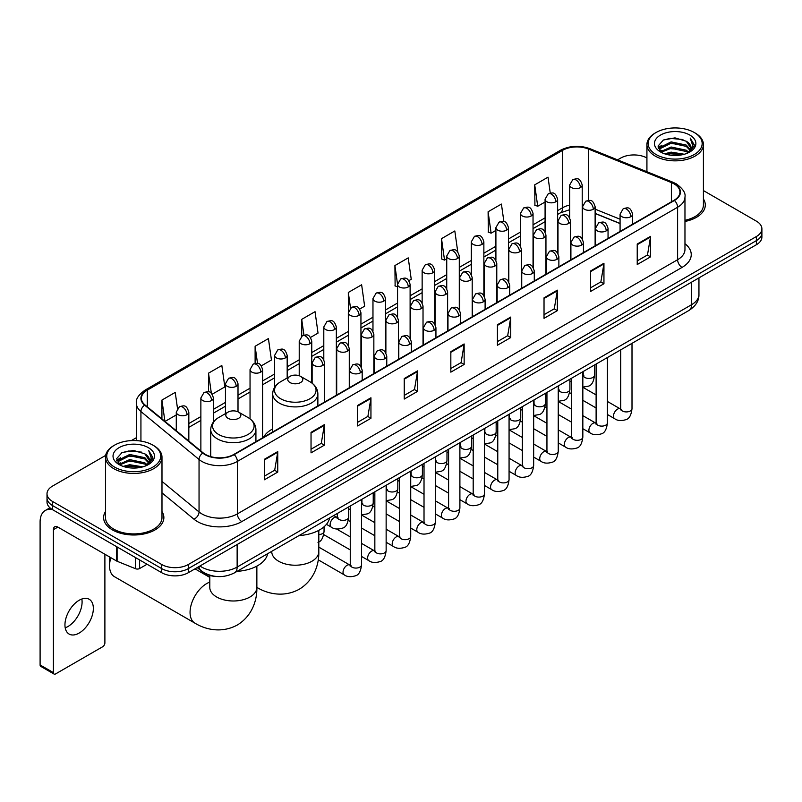 <?xml version="1.0" encoding="UTF-8"?>
<svg xmlns="http://www.w3.org/2000/svg" width="802" height="802" viewBox="0 0 802 802"><rect width="100%" height="100%" fill="white"/><g stroke="black" fill="none" stroke-linecap="round" stroke-linejoin="round"><path stroke-width="1.2" d="M272.69 428.9A33.263 19.208 0 0 0 263.517 437.301M620.076 223.588L595.124 213.502M216.53 576.488A18.827 10.867 180 0 1 202.425 571.876L197.202 567.575M105.653 455.416L52.531 486.092A18.827 10.867 0 0 0 47.007 493.781L47.007 501.982A18.827 10.867 0 0 0 52.531 509.661L161.703 572.698A18.827 10.867 0 0 0 188.33 572.698L756.386 244.73A18.827 10.867 0 0 0 761.9 237.041L761.9 232.941A18.827 10.867 0 0 1 756.386 240.63A18.827 10.867 0 0 0 761.9 232.941L761.9 228.841A18.827 10.867 0 0 0 756.386 221.162L703.414 190.575M47.007 493.781A18.827 10.867 0 0 0 52.531 501.461L161.703 564.498A18.827 10.867 0 0 0 188.33 564.498L188.33 568.598L756.386 240.63L188.33 568.598A18.827 10.867 0 0 1 161.703 568.598A18.827 10.867 0 0 0 188.33 568.598L188.33 572.698M52.531 501.461L52.531 505.561L161.703 568.598L52.531 505.561A18.827 10.867 0 0 1 47.007 497.882A18.827 10.867 0 0 0 52.531 505.561L52.531 509.661M105.493 511.556A30.125 17.393 0 0 0 103.618 517.611A30.125 17.393 0 0 0 112.44 529.901A30.125 17.393 0 0 0 145.272 533.671A30.125 17.393 0 0 0 163.869 517.611A30.125 17.393 0 0 0 161.984 511.556A30.125 17.393 0 0 1 163.869 517.611A30.125 17.393 0 0 1 145.272 533.671A30.125 17.393 0 0 1 112.44 529.901A30.125 17.393 0 0 1 103.618 517.611A30.125 17.393 0 0 1 105.493 511.556M674.061 183.879A20.08 11.599 180 0 1 679.946 192.079A20.08 11.599 180 0 1 674.061 200.269L233.813 454.443A20.08 11.599 180 0 1 203.167 452.899L145.042 404.98A20.08 11.599 180 0 1 141.413 398.323A20.08 11.599 180 0 1 147.297 390.123L562.653 150.315A20.08 11.599 180 0 1 588.377 149.022L671.384 182.575A20.08 11.599 180 0 1 674.061 183.879M674.412 183.668A20.581 11.89 0 0 0 671.665 182.335L588.658 148.781A20.581 11.89 0 0 0 562.302 150.114L146.936 389.922A20.581 11.89 0 0 0 144.631 405.14L202.756 453.07A20.581 11.89 0 0 0 234.174 454.654L674.412 200.48A20.581 11.89 0 0 0 674.412 183.668M264.439 459.265L264.439 479.766L277.753 472.077L277.753 451.576L264.439 459.265M264.439 476.127L274.695 470.203L277.703 452.258A5.023 2.897 -120 0 0 277.753 451.576M274.605 470.253L277.753 472.077M311.036 432.358L311.036 452.859L324.349 445.17L324.349 424.679L311.036 432.358M311.036 449.22L321.291 443.305L324.299 425.351A5.023 2.897 -120 0 0 324.349 424.679M321.201 443.356L324.349 445.17M357.632 405.461L357.632 425.952L370.945 418.273L370.945 397.772L357.632 405.461M357.632 422.323L367.887 416.398L370.895 398.454A5.023 2.897 -120 0 0 370.945 397.772M367.797 416.449L370.945 418.273M404.238 378.554L404.238 399.055L417.551 391.366L417.551 370.865L404.238 378.554M404.238 395.416L414.484 389.491L417.491 371.547A5.023 2.897 -120 0 0 417.551 370.865M414.393 389.551L417.551 391.366M637.229 244.039L637.229 264.54L650.542 256.851L650.542 236.349L637.229 244.039M637.229 260.901L647.485 254.976L650.482 237.031A5.023 2.897 -120 0 0 650.542 236.349M647.394 255.026L650.542 256.851M590.623 270.946L590.623 291.437L603.946 283.748L603.946 263.257L590.623 270.946M590.623 287.798L600.878 281.883L603.886 263.938A5.023 2.897 -120 0 0 603.946 263.257M600.788 281.933L603.946 283.748M544.027 297.843L544.027 318.344L557.34 310.655L557.34 290.154L544.027 297.843M544.027 314.705L554.282 308.79L557.29 290.835A5.023 2.897 -120 0 0 557.34 290.154M554.192 308.84L557.34 310.655M497.43 324.75L497.43 345.241L510.744 337.562L510.744 317.061L497.43 324.75M497.43 341.612L507.686 335.687L510.694 317.742A5.023 2.897 -120 0 0 510.744 317.061M507.596 335.737L510.744 337.562M450.834 351.647L450.834 372.148L464.147 364.459L464.147 343.968L450.834 351.647M450.834 368.509L461.09 362.594L464.087 344.649A5.023 2.897 -120 0 0 464.147 343.968M461 362.644L464.147 364.459M684.968 221.462A30.125 17.393 0 0 0 705.299 205.011A30.125 17.393 0 0 0 703.414 198.966A30.125 17.393 0 0 1 705.299 205.011A30.125 17.393 0 0 1 684.968 221.462M188.33 564.498L756.386 236.53A18.827 10.867 0 0 0 761.9 228.841M646.923 157.964A18.827 10.867 0 0 0 620.588 158.124L617.58 159.859M136.39 437.671L131.327 440.589M261.362 365.822L271.437 359.998L268.429 338.584L255.116 346.274L255.116 363.396M212.189 394.213L224.841 386.905L221.833 365.491L208.52 373.171L208.52 391.827M177.493 408.449L175.237 392.389L161.924 400.078L161.924 418.895M408.88 280.65L411.236 279.286L408.228 257.873L394.915 265.562L395.125 285.933M457.762 251.908L454.824 230.966L441.511 238.655L441.732 259.036M503.877 221.573L501.42 204.069L488.107 211.758L488.328 232.129M550.252 193.041L548.027 177.162L534.713 184.851L534.924 205.222M310.534 337.431L318.033 333.101L315.036 311.677L301.712 319.366L301.712 336.158M359.707 309.041L364.639 306.194L361.632 284.78L348.319 292.459L348.389 312.92M348.389 345.421L348.319 312.76M348.319 292.459L350.504 308.078M397.561 286.845L394.915 285.853M394.915 265.562L397.561 284.399A6.276 3.619 0 0 0 399.396 286.956A6.276 3.619 0 0 0 408.268 286.956A6.276 3.619 0 0 0 410.113 284.389C407.566 276.339 405.09 277.943 400.699 278.956A6.276 3.619 60 0 1 403.837 279.266A6.276 3.619 -120 0 1 408.268 286.956M441.511 238.655L444.519 260.079L446.734 258.795M444.519 260.079L441.511 258.956M488.107 211.758L491.115 233.171L495.907 230.405M491.115 233.171L488.107 232.049M534.713 184.851L537.711 206.264L545.079 202.014M537.711 206.264L534.713 205.142M301.712 319.366L303.928 335.096M255.116 346.274L257.522 363.396M208.52 373.171L211.347 393.281M165.011 421.441L176.28 414.935M161.924 400.078L164.911 421.351M656.086 154.535A26.987 15.579 0 0 0 694.251 154.535A26.987 15.579 0 0 0 694.251 132.5L695.144 133.012A28.24 16.311 0 0 1 703.414 144.55A28.24 16.311 0 0 1 685.981 159.608A28.24 16.311 0 0 1 655.204 156.079A28.24 16.311 0 0 1 646.923 144.55A28.24 16.311 0 0 1 655.204 133.012L656.086 132.5A26.987 15.579 0 0 0 656.086 154.535M684.968 220.309A28.24 16.311 0 0 0 703.414 205.011L703.414 144.55M664.597 153.804L671.114 152.129L684.317 154.255M666.462 154.365L671.114 153.413L682.382 154.726M660.557 151.688L671.114 147.007L686.261 150.205L688.707 152.23M661.189 152.24L671.114 148.29L686.261 151.488L688.026 152.841M659.665 150.836L660.016 147.438L671.114 141.884L686.261 145.082L690.412 149.794M659.525 150.215L660.016 148.721L671.114 143.167L686.261 146.365L690.121 150.405M687.865 152.971A15.689 9.063 0 0 0 690.863 147.648A15.689 9.063 0 0 0 686.261 141.242L690.853 147.959M689.82 135.067A20.712 11.96 0 0 0 660.567 135.037A20.712 11.96 0 0 0 660.437 151.919A20.712 11.96 0 0 0 660.527 151.979A20.712 11.96 0 0 0 689.91 151.919A20.712 11.96 0 0 0 689.82 135.067M686.261 141.242L674.993 137.874L663.404 140.009L658.031 146.074L661.6 152.55M689.149 152.34L694.161 145.994L694.261 144.851L690.181 138.054L692.748 145.673L688.036 152.891M695.144 133.012L694.251 132.5A26.987 15.579 0 0 0 656.086 132.5M690.181 138.054L694.251 145.112M663.134 140.139L670.231 138.385L682.943 139.528M658.241 148.39L660.557 146.565M665.65 144.4L670.231 143.518L682.492 144.52M665.65 149.523L670.231 148.641L682.492 149.643M666.592 154.405L670.231 153.763L682.362 154.736M658.111 147.879L661.911 145.182M660.126 151.327L661.911 150.305M289.953 382.524A7.529 4.351 0 0 0 300.61 382.524A7.529 4.351 0 0 0 300.61 376.379L309.963 381.772A20.752 11.98 0 0 1 309.963 398.724A20.752 11.98 0 0 1 280.61 398.724A20.752 11.98 0 0 1 280.61 381.772C275.497 384.81 272.85 388.84 272.69 393.872A22.596 13.043 0 0 0 279.307 403.095A22.596 13.043 0 0 0 303.928 405.922A22.596 13.043 0 0 0 317.873 393.872C317.712 388.84 315.066 384.81 309.963 381.772L300.61 376.379A7.529 4.351 0 0 0 289.953 376.379A7.529 4.351 0 0 0 289.953 382.524M299.026 535.576A34.516 19.93 0 0 0 329.602 517.932M110.856 557.691A23.539 13.584 120 0 0 109.553 565.911L109.553 560.778A17.263 9.965 -60 0 1 109.924 557.149M109.553 565.911A23.539 13.584 120 0 0 114.425 576.678L194.936 623.164A23.539 13.584 -60 0 1 191.327 604.297A23.539 13.584 -60 0 1 206.705 583.565A23.539 13.584 -60 0 1 209.793 582.112M227.999 418.293A7.529 4.351 0 0 0 238.655 418.293A7.529 4.351 0 0 0 238.655 412.148L248.008 417.541A20.752 11.98 0 0 1 248.008 434.494A20.752 11.98 0 0 1 218.655 434.494A20.752 11.98 0 0 1 218.655 417.541C213.543 420.579 210.896 424.609 210.736 429.641A22.596 13.043 0 0 0 217.352 438.864A22.596 13.043 0 0 0 241.973 441.691A22.596 13.043 0 0 0 255.918 429.641C255.758 424.609 253.121 420.579 248.008 417.541L238.655 412.148A7.529 4.351 0 0 0 227.999 412.148A7.529 4.351 0 0 0 227.999 418.293M237.071 571.345A34.516 19.93 0 0 0 267.647 553.691M81.834 599.014A20.08 11.599 -60 0 1 67.889 626.562A20.08 11.599 -60 0 1 65.213 627.816M79.157 633.059A20.08 11.599 120 0 0 92.27 615.365A20.08 11.599 120 0 0 89.192 599.274A20.08 11.599 120 0 0 79.157 600.267A20.08 11.599 120 0 0 66.035 617.961A20.08 11.599 120 0 0 69.112 634.061A20.08 11.599 120 0 0 79.157 633.059M139.618 559.946L139.618 568.528L147.057 564.237M52.31 509.541A25.103 14.496 -120 0 0 45.303 510.473A25.103 14.496 -120 0 0 40.1 521.962L40.1 664.938L53.413 672.627L53.413 529.651A6.276 3.619 60 0 1 54.716 526.774A6.276 3.619 60 0 1 57.854 527.084L116.681 561.049L116.681 546.703M53.413 672.627A3.138 1.815 120 0 0 54.065 674.061L40.752 666.372A3.138 1.815 -60 0 1 40.1 664.938M54.065 674.061A3.138 1.815 120 0 0 55.629 673.901L102.676 646.743A3.138 1.815 120 0 0 104.892 642.903L104.892 554.242M139.618 568.528A3.138 1.815 180 0 1 135.598 568.738L117.102 561.26A3.138 1.815 180 0 1 116.681 561.049M114.656 467.135A26.987 15.579 0 0 0 152.821 467.135A26.987 15.579 0 0 0 152.821 445.1A26.987 15.579 0 0 0 152.821 445.09L153.713 445.611A28.24 16.311 0 0 1 161.984 457.14A28.24 16.311 0 0 1 144.55 472.198A28.24 16.311 0 0 1 113.774 468.669A28.24 16.311 0 0 1 105.493 457.14A28.24 16.311 0 0 1 113.774 445.611L114.656 445.1A26.987 15.579 0 0 0 114.656 467.135M105.493 457.14L105.493 517.611A28.24 16.311 0 0 0 113.774 529.14A28.24 16.311 0 0 0 144.55 532.668A28.24 16.311 0 0 0 161.984 517.611L161.984 457.14M123.167 466.393L129.683 464.729L142.886 466.844M125.032 466.964L129.683 466.002L140.951 467.325L128.801 466.353L125.162 466.995M119.127 464.288L129.683 459.606L144.831 462.804L147.277 464.819M119.759 464.839L129.683 460.879L144.831 464.077L146.596 465.431M118.235 463.426L118.586 460.027L129.683 454.473L144.831 457.671L148.982 462.383M118.094 462.804L118.586 461.31L129.683 455.757L144.831 458.955L148.691 462.995M146.435 465.561A15.689 9.063 0 0 0 149.433 460.238A15.689 9.063 0 0 0 144.831 453.832L149.423 460.548M148.39 447.656A20.712 11.96 0 0 0 119.137 447.626A20.712 11.96 0 0 0 119.007 464.518A20.712 11.96 0 0 0 119.097 464.569A20.712 11.96 0 0 0 148.48 464.518A20.712 11.96 0 0 0 148.39 447.656M144.831 453.832L133.563 450.463L121.974 452.599L116.611 458.664L120.17 465.14M147.728 464.929L152.731 458.584L152.831 457.451L148.751 450.644L151.317 458.263L146.606 465.481M153.713 445.611L152.821 445.1A26.987 15.579 0 0 0 114.656 445.1M148.751 450.644L152.821 457.701M121.704 452.729L128.801 450.985L141.513 452.117M116.811 460.98L119.127 459.165M124.22 456.99L128.801 456.107L141.062 457.11M124.22 462.122L128.801 461.23L141.062 462.233M116.681 460.478L120.48 457.772M118.696 463.917L120.48 462.894M199.959 565.981A25.103 14.496 0 0 0 201.643 567.054A25.103 14.496 0 0 0 237.141 567.054L691.595 304.69A25.103 14.496 0 0 0 698.943 294.434C699.123 300.67 695.815 306.003 688.988 310.434L234.545 572.808A12.551 7.248 60 0 0 237.141 567.054L237.141 544.508M691.595 282.134L691.595 304.69A12.551 7.248 60 0 1 688.988 310.434M198.936 566.573A12.551 8.391 129.5 0 0 201.122 570.653L197.312 567.505M756.386 244.73L756.386 236.53M161.703 572.698L161.703 564.498M684.968 243.728A31.378 18.115 180 0 1 682.051 267.407L241.803 521.581A6.276 3.619 60 0 1 237.362 513.892L677.61 259.718A25.103 14.496 0 0 0 684.968 249.472L684.968 196.991A25.103 14.496 180 0 1 677.61 207.247A6.276 3.619 -120 0 0 674.412 200.48M241.803 521.581A31.378 18.115 180 0 1 197.422 521.581A31.378 18.115 180 0 1 193.914 519.155L161.984 492.839M202.756 453.07A6.276 4.2 129.5 0 0 199.046 459.486L199.046 511.957A25.103 14.496 0 0 0 201.863 513.892A25.103 14.496 0 0 0 237.362 513.892L237.362 461.421A25.103 14.496 180 0 1 199.046 459.486L140.931 411.556A25.103 14.496 180 0 1 136.39 403.246L136.39 440.609M684.968 196.991C685.8 193.071 682.913 188.701 676.317 183.869L673.008 182.275A6.276 2.937 112 0 0 671.665 182.335M673.008 182.275L590.001 148.711C579.605 145.032 569.741 145.573 560.397 150.315A6.276 3.619 60 0 1 562.302 150.114M146.936 389.922A6.276 3.619 -120 0 0 145.042 390.123C138.525 394.805 135.638 399.175 136.39 403.246M144.631 405.14A6.276 4.2 129.5 0 0 140.931 411.556L140.931 441.09M590.001 148.711A6.276 2.937 112 0 0 588.658 148.781M234.174 454.654A6.276 3.619 60 0 1 237.362 461.421L677.61 207.247L677.61 259.718A6.276 3.619 60 0 0 682.051 267.407M161.984 481.39L199.046 511.957A6.276 4.2 -50.5 0 1 193.914 519.155M147.297 390.123L147.297 406.835M671.384 182.575L671.384 201.823M588.377 149.022L588.377 200.42M620.076 219.227L595.124 209.142M582.853 204.851A20.08 11.599 0 0 0 582.212 204.741M569.661 205.091A20.08 11.599 0 0 0 562.653 207.718L557.631 210.615M562.653 150.315L562.653 207.718A11.298 6.526 60 0 1 560.317 212.891L557.631 214.435M545.079 217.863L533.039 224.811M520.488 232.059L508.458 239.006M495.907 246.254L483.867 253.201M471.315 260.45L459.285 267.397M446.734 274.645L434.694 281.592M422.143 288.84L410.113 295.788M397.561 303.036L385.521 309.983M372.97 317.221L360.94 324.168M348.389 331.416L336.349 338.364M323.797 345.612L311.767 352.559M299.216 359.807L287.176 366.755M274.625 374.003L262.595 380.95M250.044 388.198L238.004 395.145M225.452 402.393L213.422 409.341M200.871 416.589L188.831 423.536M450.834 352.299L464.087 344.649M497.43 325.401L510.694 317.742M544.027 298.494L557.29 290.835M590.623 271.587L603.886 263.938M637.229 244.69L650.482 237.031M404.238 379.206L417.491 371.547M357.632 406.103L370.895 398.454M311.036 433.01L324.299 425.351M264.439 459.917L277.703 452.258M318.815 530.343L318.815 551.636A23.539 13.584 180 0 1 311.928 561.24A23.539 13.584 180 0 1 278.635 561.24A23.539 13.584 180 0 1 271.748 551.636L271.798 552.558M256.891 587.395A23.539 13.584 -60 0 1 256.861 587.375L256.891 587.395C266.966 593.58 283.296 597.931 299.246 589.259C314.745 579.776 319.136 563.455 318.815 551.636M256.861 566.112L256.861 587.405A23.539 13.584 180 0 1 249.973 597.009A23.539 13.584 180 0 1 216.69 597.009A23.539 13.584 180 0 1 209.793 587.405L209.843 588.327M630.793 216.7A6.276 3.619 0 0 0 632.628 214.134C630.081 206.084 627.605 207.688 623.214 208.7A6.276 3.619 60 0 1 626.352 209.011A6.276 3.619 -120 0 1 630.793 216.7A6.276 3.619 0 0 1 621.911 216.7A6.276 3.619 0 0 1 620.076 214.134L623.214 208.7M607.415 414.504L614.653 418.684A5.644 3.258 -60 0 1 613.791 414.153A5.644 3.258 -60 0 1 617.48 409.18A5.644 3.258 -60 0 1 617.73 409.04A5.644 3.258 -60 0 1 620.297 408.9L607.415 401.451M621.029 409.461L620.527 409.882L620.708 408.659A5.644 3.258 -0 0 0 622.362 410.965A5.644 3.258 -0 0 0 630.091 411.105A5.644 3.258 -0 0 0 632.006 408.659C631.224 415.225 629.199 418.885 625.911 419.657C621.189 421.09 617.44 420.769 614.653 418.684M606.202 230.896A6.276 3.619 0 0 0 608.046 228.329C605.5 220.279 603.024 221.883 598.633 222.896A6.276 3.619 60 0 1 601.771 223.207A6.276 3.619 -120 0 1 606.202 230.896A6.276 3.619 0 0 1 597.33 230.896A6.276 3.619 0 0 1 595.495 228.329L598.633 222.896M582.833 428.699L590.072 432.869A5.644 3.258 -60 0 1 589.199 428.348A5.644 3.258 -60 0 1 592.889 423.366A5.644 3.258 -60 0 1 593.139 423.235A5.644 3.258 -60 0 1 595.716 423.095L582.833 415.647M596.437 423.656L595.936 424.078L596.117 422.854A5.644 3.258 -0 0 0 597.771 425.16A5.644 3.258 -0 0 0 605.5 425.301A5.644 3.258 -0 0 0 607.415 422.854C606.643 429.421 604.608 433.08 601.32 433.852C596.598 435.285 592.848 434.955 590.072 432.869M581.62 245.091A6.276 3.619 0 0 0 583.455 242.525C580.909 234.475 578.432 236.079 574.042 237.091A6.276 3.619 60 0 1 577.179 237.402A6.276 3.619 -120 0 1 581.62 245.091A6.276 3.619 0 0 1 572.738 245.091A6.276 3.619 0 0 1 570.904 242.525L574.042 237.091M558.242 442.894L565.48 447.065A5.644 3.258 -60 0 1 564.618 442.544A5.644 3.258 -60 0 1 568.307 437.561A5.644 3.258 -60 0 1 568.558 437.431A5.644 3.258 -60 0 1 571.124 437.28L558.242 429.842M571.856 437.852L571.355 438.273L571.535 437.05A5.644 3.258 -0 0 0 573.189 439.356A5.644 3.258 -0 0 0 580.919 439.496A5.644 3.258 -0 0 0 582.833 437.05C582.052 443.616 580.026 447.275 576.738 448.047C572.016 449.481 568.267 449.15 565.48 447.065M557.029 259.287A6.276 3.619 0 0 0 558.874 256.72C556.327 248.67 553.851 250.274 549.46 251.287A6.276 3.619 60 0 1 552.598 251.597A6.276 3.619 -120 0 1 557.029 259.287A6.276 3.619 0 0 1 548.157 259.287A6.276 3.619 0 0 1 546.322 256.72L549.46 251.287M533.661 457.09L540.899 461.26A5.644 3.258 -60 0 1 540.027 456.739A5.644 3.258 -60 0 1 543.716 451.757A5.644 3.258 -60 0 1 543.967 451.626A5.644 3.258 -60 0 1 546.543 451.476L533.661 444.037M547.265 452.047L546.763 452.468L546.944 451.245A5.644 3.258 -0 0 0 548.598 453.551A5.644 3.258 -0 0 0 556.327 453.691A5.644 3.258 -0 0 0 558.242 451.245C557.47 457.802 555.435 461.471 552.147 462.243C547.425 463.676 543.676 463.345 540.899 461.26M532.448 273.482A6.276 3.619 0 0 0 534.282 270.916C531.736 262.866 529.26 264.47 524.869 265.482A6.276 3.619 60 0 1 528.007 265.793A6.276 3.619 -120 0 1 532.448 273.482A6.276 3.619 0 0 1 523.566 273.482A6.276 3.619 0 0 1 521.731 270.916L524.869 265.482M509.07 471.275L516.308 475.456A5.644 3.258 -60 0 1 515.445 470.934A5.644 3.258 -60 0 1 519.135 465.952A5.644 3.258 -60 0 1 519.385 465.822A5.644 3.258 -60 0 1 521.962 465.671L509.07 458.233M522.683 466.243L522.182 466.664L522.363 465.441A5.644 3.258 -0 0 0 524.017 467.746A5.644 3.258 -0 0 0 531.746 467.887A5.644 3.258 -0 0 0 533.661 465.441C532.879 471.997 530.854 475.666 527.566 476.438C522.844 477.872 519.094 477.541 516.308 475.456M507.856 287.667A6.276 3.619 0 0 0 509.701 285.111C507.155 277.061 504.679 278.665 500.288 279.677A6.276 3.619 60 0 1 503.425 279.988A6.276 3.619 -120 0 1 507.856 287.667A6.276 3.619 0 0 1 498.984 287.667A6.276 3.619 0 0 1 497.15 285.111L500.288 279.677M484.488 485.471L491.726 489.651A5.644 3.258 -60 0 1 490.854 485.13A5.644 3.258 -60 0 1 494.543 480.147A5.644 3.258 -60 0 1 494.794 480.017A5.644 3.258 -60 0 1 497.37 479.867L484.488 472.428M498.102 480.438L497.591 480.859L497.771 479.636A5.644 3.258 -0 0 0 499.425 481.942A5.644 3.258 -0 0 0 507.155 482.082A5.644 3.258 -0 0 0 509.07 479.636C508.298 486.192 506.262 489.862 502.974 490.623C498.253 492.067 494.503 491.736 491.726 489.651M483.275 301.863A6.276 3.619 0 0 0 485.11 299.306C482.563 291.256 480.087 292.86 475.696 293.873A6.276 3.619 60 0 1 478.834 294.184A6.276 3.619 -120 0 1 483.275 301.863A6.276 3.619 0 0 1 474.393 301.863A6.276 3.619 0 0 1 472.558 299.306L475.696 293.873M459.897 499.666L467.135 503.846A5.644 3.258 -60 0 1 466.273 499.325A5.644 3.258 -60 0 1 469.962 494.343A5.644 3.258 -60 0 1 470.213 494.212A5.644 3.258 -60 0 1 472.789 494.062L459.897 486.624M473.511 494.633L473.01 495.055L473.19 493.832A5.644 3.258 -0 0 0 474.844 496.137A5.644 3.258 -0 0 0 482.573 496.278A5.644 3.258 -0 0 0 484.488 493.832C483.706 500.388 481.681 504.057 478.393 504.819C473.671 506.262 469.922 505.932 467.135 503.846M458.684 316.058A6.276 3.619 0 0 0 460.528 313.502C457.982 305.452 455.506 307.056 451.115 308.068A6.276 3.619 60 0 1 454.253 308.379A6.276 3.619 -120 0 1 458.684 316.058A6.276 3.619 0 0 1 449.812 316.058A6.276 3.619 0 0 1 447.977 313.502L451.115 308.068M435.316 513.861L442.554 518.042A5.644 3.258 -60 0 1 441.681 513.521A5.644 3.258 -60 0 1 445.371 508.538A5.644 3.258 -60 0 1 445.621 508.408A5.644 3.258 -60 0 1 448.198 508.257L435.316 500.819M448.93 508.829L448.418 509.25L448.599 508.027A5.644 3.258 -0 0 0 450.253 510.333A5.644 3.258 -0 0 0 457.982 510.473A5.644 3.258 -0 0 0 459.897 508.027C459.125 514.583 457.09 518.252 453.802 519.014C449.08 520.448 445.331 520.127 442.554 518.042M434.103 330.254A6.276 3.619 0 0 0 435.937 327.697C433.391 319.647 430.915 321.251 426.524 322.254A6.276 3.619 60 0 1 429.661 322.564A6.276 3.619 -120 0 1 434.103 330.254A6.276 3.619 0 0 1 425.22 330.254A6.276 3.619 0 0 1 423.386 327.697L426.524 322.254M410.724 528.057L417.962 532.237A5.644 3.258 -60 0 1 417.1 527.716A5.644 3.258 -60 0 1 420.789 522.734A5.644 3.258 -60 0 1 421.04 522.593A5.644 3.258 -60 0 1 423.616 522.453L410.724 515.014M424.338 523.024L423.837 523.445L424.017 522.222A5.644 3.258 -0 0 0 425.672 524.528A5.644 3.258 -0 0 0 433.401 524.668A5.644 3.258 -0 0 0 435.316 522.222C434.534 528.779 432.509 532.448 429.22 533.21C424.499 534.643 420.749 534.322 417.962 532.237M409.511 344.449A6.276 3.619 0 0 0 411.356 341.893C408.809 333.843 406.333 335.437 401.942 336.449A6.276 3.619 60 0 1 405.08 336.76A6.276 3.619 -120 0 1 409.511 344.449A6.276 3.619 0 0 1 400.639 344.449A6.276 3.619 0 0 1 398.805 341.893L401.942 336.449M386.143 542.252L393.381 546.433A5.644 3.258 -60 0 1 392.509 541.901A5.644 3.258 -60 0 1 396.198 536.929A5.644 3.258 -60 0 1 396.449 536.789A5.644 3.258 -60 0 1 399.025 536.648L386.143 529.21M399.757 537.22L399.246 537.631L399.426 536.418A5.644 3.258 -0 0 0 401.08 538.723A5.644 3.258 -0 0 0 408.809 538.864A5.644 3.258 -0 0 0 410.724 536.418C409.952 542.974 407.917 546.643 404.629 547.405C399.907 548.839 396.158 548.518 393.381 546.433M384.93 358.644A6.276 3.619 0 0 0 386.764 356.088C384.218 348.028 381.742 349.632 377.351 350.644A6.276 3.619 60 0 1 380.489 350.955A6.276 3.619 -120 0 1 384.93 358.644A6.276 3.619 0 0 1 376.058 358.644A6.276 3.619 0 0 1 374.213 356.088L377.351 350.644M361.552 556.448L368.79 560.628A5.644 3.258 -60 0 1 367.928 556.097A5.644 3.258 -60 0 1 371.617 551.124A5.644 3.258 -60 0 1 371.867 550.984A5.644 3.258 -60 0 1 374.444 550.844L361.552 543.405M375.166 551.415L374.664 551.826L374.845 550.613A5.644 3.258 -0 0 0 376.499 552.919A5.644 3.258 -0 0 0 384.228 553.059A5.644 3.258 -0 0 0 386.143 550.613C385.361 557.169 383.336 560.829 380.048 561.601C375.326 563.034 371.577 562.713 368.79 560.628M360.339 372.84A6.276 3.619 0 0 0 362.183 370.273C359.637 362.223 357.161 363.827 352.77 364.84A6.276 3.619 60 0 1 355.908 365.151A6.276 3.619 -120 0 1 360.339 372.84A6.276 3.619 0 0 1 351.466 372.84A6.276 3.619 0 0 1 349.632 370.273L352.77 364.84M318.224 559.816L344.208 574.823A5.644 3.258 -60 0 1 343.336 570.292A5.644 3.258 -60 0 1 347.025 565.32A5.644 3.258 -60 0 1 347.276 565.179A5.644 3.258 -60 0 1 349.852 565.039L318.815 547.124M350.584 565.611L350.073 566.022L350.253 564.808A5.644 3.258 -0 0 0 351.908 567.114A5.644 3.258 -0 0 0 359.637 567.255A5.644 3.258 -0 0 0 361.552 564.808C360.78 571.365 358.745 575.024 355.456 575.796C350.735 577.229 346.985 576.909 344.208 574.823M593.29 209.242A6.276 3.619 0 0 0 595.124 206.675C592.578 198.625 590.102 200.229 585.711 201.242A6.276 3.619 60 0 1 588.848 201.553A6.276 3.619 -120 0 1 593.29 209.242A6.276 3.619 0 0 1 584.417 209.242A6.276 3.619 0 0 1 582.573 206.675L585.711 201.242M583.525 375.978L583.024 376.399L583.204 375.176A5.644 3.258 -0 0 0 584.858 377.481A5.644 3.258 -0 0 0 592.588 377.622A5.644 3.258 -0 0 0 594.503 375.176C593.731 381.732 591.696 385.401 588.407 386.163L582.833 387.105M568.708 223.437A6.276 3.619 0 0 0 570.543 220.871C567.996 212.821 565.52 214.425 561.129 215.437A6.276 3.619 60 0 1 564.267 215.748A6.276 3.619 -120 0 1 568.708 223.437A6.276 3.619 0 0 1 559.826 223.437A6.276 3.619 0 0 1 557.991 220.871L561.129 215.437M558.944 390.173L558.433 390.584L558.613 389.371A5.644 3.258 -0 0 0 560.267 391.677A5.644 3.258 -0 0 0 568.006 391.817A5.644 3.258 -0 0 0 569.911 389.371C569.139 395.927 567.114 399.596 563.816 400.358L558.242 401.301M544.117 237.633A6.276 3.619 0 0 0 545.951 235.066C543.405 227.016 540.929 228.62 536.538 229.633A6.276 3.619 60 0 1 539.676 229.943A6.276 3.619 -120 0 1 544.117 237.633A6.276 3.619 0 0 1 535.245 237.633A6.276 3.619 0 0 1 533.4 235.066L536.538 229.633M534.353 404.368L533.851 404.779L534.032 403.566A5.644 3.258 -0 0 0 535.686 405.872A5.644 3.258 -0 0 0 543.415 406.012A5.644 3.258 -0 0 0 545.33 403.566C544.558 410.123 542.523 413.782 539.235 414.554L533.661 415.496M519.536 251.828A6.276 3.619 0 0 0 521.37 249.262C518.824 241.212 516.348 242.816 511.957 243.828A6.276 3.619 60 0 1 515.095 244.139A6.276 3.619 -120 0 1 519.536 251.828A6.276 3.619 0 0 1 510.653 251.828A6.276 3.619 0 0 1 508.819 249.262L511.957 243.828M509.771 418.564L509.26 418.975L509.44 417.762A5.644 3.258 -0 0 0 511.105 420.068A5.644 3.258 -0 0 0 518.834 420.208A5.644 3.258 -0 0 0 520.739 417.762C519.967 424.318 517.942 427.977 514.643 428.749L509.07 429.682M494.944 266.023A6.276 3.619 0 0 0 496.779 263.457C494.232 255.407 491.756 257.011 487.365 258.023A6.276 3.619 60 0 1 490.503 258.334A6.276 3.619 -120 0 1 494.944 266.023A6.276 3.619 0 0 1 486.072 266.023A6.276 3.619 0 0 1 484.228 263.457L487.365 258.023M485.18 432.759L484.679 433.17L484.859 431.957A5.644 3.258 -0 0 0 486.513 434.263A5.644 3.258 -0 0 0 494.243 434.403A5.644 3.258 -0 0 0 496.157 431.957C495.385 438.514 493.35 442.173 490.062 442.945L484.488 443.877M470.363 280.219A6.276 3.619 0 0 0 472.198 277.652C469.651 269.602 467.175 271.206 462.784 272.219A6.276 3.619 60 0 1 465.922 272.53A6.276 3.619 -120 0 1 470.363 280.219A6.276 3.619 0 0 1 461.481 280.219A6.276 3.619 0 0 1 459.646 277.652L462.784 272.219M460.599 446.955L460.087 447.366L460.268 446.153A5.644 3.258 -0 0 0 461.932 448.458A5.644 3.258 -0 0 0 469.661 448.599A5.644 3.258 -0 0 0 471.566 446.153C470.794 452.709 468.769 456.368 465.481 457.14L459.897 458.072M445.772 294.414A6.276 3.619 0 0 0 447.616 291.848C445.06 283.798 442.584 285.402 438.193 286.414A6.276 3.619 60 0 1 441.331 286.725A6.276 3.619 -120 0 1 445.772 294.414A6.276 3.619 0 0 1 436.9 294.414A6.276 3.619 0 0 1 435.055 291.848L438.193 286.414M436.007 461.14L435.506 461.561L435.687 460.338A5.644 3.258 -0 0 0 437.341 462.644A5.644 3.258 -0 0 0 445.07 462.784A5.644 3.258 -0 0 0 446.985 460.338C446.213 466.904 444.178 470.563 440.889 471.335L435.316 472.268M421.19 308.61A6.276 3.619 0 0 0 423.025 306.043C420.479 297.993 418.002 299.597 413.611 300.61A6.276 3.619 60 0 1 416.749 300.92A6.276 3.619 -120 0 1 421.19 308.61A6.276 3.619 0 0 1 412.308 308.61A6.276 3.619 0 0 1 410.474 306.043L413.611 300.61M411.426 475.335L410.915 475.756L411.105 474.533A5.644 3.258 -0 0 0 412.759 476.839A5.644 3.258 -0 0 0 420.489 476.979A5.644 3.258 -0 0 0 422.393 474.533C421.621 481.1 419.596 484.759 416.308 485.531L410.724 486.463M396.599 322.795A6.276 3.619 0 0 0 398.444 320.239C395.887 312.189 393.421 313.793 389.02 314.805A6.276 3.619 60 0 1 392.158 315.116A6.276 3.619 -120 0 1 396.599 322.795A6.276 3.619 0 0 1 387.727 322.795A6.276 3.619 0 0 1 385.882 320.239L389.02 314.805M386.835 489.531L386.333 489.952L386.514 488.729A5.644 3.258 -0 0 0 388.168 491.035A5.644 3.258 -0 0 0 395.897 491.175A5.644 3.258 -0 0 0 397.812 488.729C397.04 495.295 395.005 498.954 391.717 499.726L386.143 500.659M372.018 336.99A6.276 3.619 0 0 0 373.852 334.434C371.306 326.384 368.83 327.988 364.439 329A6.276 3.619 60 0 1 367.577 329.311A6.276 3.619 -120 0 1 372.018 336.99A6.276 3.619 0 0 1 363.136 336.99A6.276 3.619 0 0 1 361.301 334.434L364.439 329M362.253 503.726L361.742 504.147L361.933 502.924A5.644 3.258 -0 0 0 363.587 505.23A5.644 3.258 -0 0 0 371.316 505.37A5.644 3.258 -0 0 0 373.221 502.924C372.449 509.491 370.424 513.15 367.136 513.922L361.552 514.854M347.426 351.186A6.276 3.619 0 0 0 349.271 348.629C346.715 340.579 344.248 342.183 339.847 343.196A6.276 3.619 60 0 1 342.985 343.507A6.276 3.619 -120 0 1 347.426 351.186A6.276 3.619 0 0 1 338.554 351.186A6.276 3.619 0 0 1 336.71 348.629L339.847 343.196M337.662 517.922L337.161 518.343L337.341 517.12A5.644 3.258 -0 0 0 338.995 519.425A5.644 3.258 -0 0 0 346.725 519.566A5.644 3.258 -0 0 0 348.639 517.12C347.868 523.686 345.832 527.345 342.544 528.117C337.822 529.551 334.073 529.22 331.286 527.135A5.644 3.258 -60 0 1 330.123 524.548A5.644 3.258 -60 0 1 334.364 517.501A5.644 3.258 -60 0 1 336.94 517.35L333.762 515.526M322.845 365.381A6.276 3.619 0 0 0 324.68 362.825C322.133 354.775 319.657 356.379 315.266 357.391A6.276 3.619 60 0 1 318.404 357.702A6.276 3.619 -120 0 1 322.845 365.381A6.276 3.619 0 0 1 313.963 365.381A6.276 3.619 0 0 1 312.128 362.825L315.266 357.391M318.815 534.573A5.644 3.258 -0 0 0 322.143 533.761A5.644 3.258 -0 0 0 324.048 531.315C323.276 537.871 321.251 541.54 317.963 542.312M580.377 187.588A6.276 3.619 0 0 0 582.212 185.031C579.666 176.981 577.189 178.585 572.798 179.598A6.276 3.619 60 0 1 575.936 179.909A6.276 3.619 -120 0 1 580.377 187.588A6.276 3.619 0 0 1 571.505 187.588A6.276 3.619 0 0 1 569.661 185.031L572.798 179.598M555.786 201.783A6.276 3.619 0 0 0 557.631 199.227C555.084 191.177 552.608 192.781 548.217 193.793A6.276 3.619 60 0 1 551.355 194.104A6.276 3.619 -120 0 1 555.786 201.783A6.276 3.619 0 0 1 546.914 201.783A6.276 3.619 0 0 1 545.079 199.227L548.217 193.793M531.205 215.979A6.276 3.619 0 0 0 533.039 213.422C530.493 205.372 528.017 206.976 523.626 207.979A6.276 3.619 60 0 1 526.764 208.289A6.276 3.619 -120 0 1 531.205 215.979A6.276 3.619 0 0 1 522.333 215.979A6.276 3.619 0 0 1 520.488 213.422L523.626 207.979M506.613 230.174A6.276 3.619 0 0 0 508.458 227.618C505.912 219.568 503.435 221.162 499.044 222.174A6.276 3.619 60 0 1 502.182 222.485A6.276 3.619 -120 0 1 506.613 230.174A6.276 3.619 0 0 1 497.741 230.174A6.276 3.619 0 0 1 495.907 227.618L499.044 222.174M482.032 244.369A6.276 3.619 0 0 0 483.867 241.803C481.32 233.753 478.844 235.357 474.453 236.369A6.276 3.619 60 0 1 477.591 236.68A6.276 3.619 -120 0 1 482.032 244.369A6.276 3.619 0 0 1 473.16 244.369A6.276 3.619 0 0 1 471.315 241.803L474.453 236.369M457.441 258.565A6.276 3.619 0 0 0 459.285 255.998C456.739 247.948 454.263 249.552 449.872 250.565A6.276 3.619 60 0 1 453.01 250.876A6.276 3.619 -120 0 1 457.441 258.565A6.276 3.619 0 0 1 448.569 258.565A6.276 3.619 0 0 1 446.734 255.998L449.872 250.565M432.859 272.76A6.276 3.619 0 0 0 434.694 270.194C432.148 262.144 429.671 263.748 425.281 264.76A6.276 3.619 60 0 1 428.418 265.071A6.276 3.619 -120 0 1 432.859 272.76A6.276 3.619 0 0 1 423.987 272.76A6.276 3.619 0 0 1 422.143 270.194L425.281 264.76M383.687 301.151A6.276 3.619 0 0 0 385.521 298.585C382.975 290.535 380.499 292.139 376.108 293.151A6.276 3.619 60 0 1 379.246 293.462A6.276 3.619 -120 0 1 383.687 301.151A6.276 3.619 0 0 1 374.815 301.151A6.276 3.619 0 0 1 372.97 298.585L376.108 293.151M359.095 315.346A6.276 3.619 0 0 0 360.94 312.78C358.394 304.73 355.918 306.334 351.527 307.346A6.276 3.619 60 0 1 354.664 307.657A6.276 3.619 -120 0 1 359.095 315.346A6.276 3.619 0 0 1 350.223 315.346A6.276 3.619 0 0 1 348.389 312.78L351.527 307.346M334.514 329.542A6.276 3.619 0 0 0 336.349 326.975C333.802 318.925 331.326 320.529 326.935 321.542A6.276 3.619 60 0 1 330.073 321.853A6.276 3.619 -120 0 1 334.514 329.542A6.276 3.619 0 0 1 325.642 329.542A6.276 3.619 0 0 1 323.797 326.975L326.935 321.542M309.923 343.737A6.276 3.619 0 0 0 311.767 341.171C309.221 333.121 306.745 334.725 302.354 335.737A6.276 3.619 60 0 1 305.492 336.048A6.276 3.619 -120 0 1 309.923 343.737A6.276 3.619 0 0 1 301.051 343.737A6.276 3.619 0 0 1 299.216 341.171L302.354 335.737M285.342 357.933A6.276 3.619 0 0 0 287.176 355.366C284.63 347.316 282.154 348.92 277.763 349.933A6.276 3.619 60 0 1 280.9 350.243A6.276 3.619 -120 0 1 285.342 357.933A6.276 3.619 0 0 1 276.469 357.933A6.276 3.619 0 0 1 274.625 355.366L277.763 349.933M260.75 372.118A6.276 3.619 0 0 0 262.595 369.562C260.048 361.512 257.572 363.116 253.181 364.128A6.276 3.619 60 0 1 256.319 364.439A6.276 3.619 -120 0 1 260.75 372.118A6.276 3.619 0 0 1 251.878 372.118A6.276 3.619 0 0 1 250.044 369.562L253.181 364.128M236.169 386.313A6.276 3.619 0 0 0 238.004 383.757C235.457 375.707 232.981 377.311 228.59 378.323A6.276 3.619 60 0 1 231.728 378.634A6.276 3.619 -120 0 1 236.169 386.313A6.276 3.619 0 0 1 227.297 386.313A6.276 3.619 0 0 1 225.452 383.757L228.59 378.323M211.578 400.509A6.276 3.619 0 0 0 213.422 397.952C210.876 389.902 208.4 391.506 204.009 392.519A6.276 3.619 60 0 1 207.147 392.83A6.276 3.619 -120 0 1 211.578 400.509A6.276 3.619 0 0 1 202.705 400.509A6.276 3.619 0 0 1 200.871 397.952L204.009 392.519M186.996 414.704A6.276 3.619 0 0 0 188.831 412.148C186.285 404.098 183.808 405.702 179.417 406.714A6.276 3.619 60 0 1 182.555 407.025A6.276 3.619 -120 0 1 186.996 414.704A6.276 3.619 0 0 1 178.124 414.704A6.276 3.619 0 0 1 176.28 412.148L179.417 406.714M53.413 529.651L57.854 527.084M117.102 546.944L117.102 561.26M135.598 568.738L135.598 557.631M234.545 572.808C224.44 577.881 214.345 577.881 204.239 572.808L201.122 570.653M698.943 294.434L698.943 277.893M560.397 150.315L145.042 390.123M569.661 209.713L560.317 212.891M545.079 221.683L533.039 228.63M520.488 235.878L508.458 242.826M495.907 250.074L483.867 257.021M471.315 264.269L459.285 271.216M446.734 278.464L434.694 285.412M422.143 292.66L410.113 299.607M397.561 306.855L385.521 313.803M372.97 321.051L360.94 327.998M348.389 335.246L336.349 342.193M323.797 349.431L311.767 356.379M299.216 363.627L287.176 370.574M274.625 377.822L262.595 384.77M250.044 392.018L238.004 398.965M225.452 406.213L213.422 413.16M200.871 420.408L188.831 427.356M620.076 223.457L595.124 213.372M659.485 150.616L659.485 149.573M646.923 171.728L646.923 144.55M317.873 405.912L317.873 393.872M272.69 432.007L272.69 393.872M289.953 376.379L280.61 381.772M256.861 587.405C257.181 599.224 252.79 615.545 237.302 625.029C221.342 633.7 205.011 629.349 194.936 623.164M255.918 441.681L255.918 429.641M210.736 456.649L210.736 429.641M227.999 412.148L218.655 417.541M209.793 577.39L194.996 568.849M209.793 575.475L209.793 587.405M621.45 409.351L620.297 408.9M632.006 343.336L632.006 408.659M632.628 224.199L632.628 214.134M596.117 407.977L582.833 400.308M571.535 393.782L569.58 392.659M620.708 349.862L620.708 408.659M620.076 231.437L620.076 214.134M596.117 394.935L582.833 387.266M596.858 423.546L595.716 423.095M607.415 357.532L607.415 422.854M608.046 238.384L608.046 228.329M571.535 422.173L558.242 414.504M546.944 407.977L544.989 406.855M596.117 364.048L596.117 422.854M595.495 245.633L595.495 228.329M571.535 409.13L558.242 401.451M572.277 437.742L571.124 437.28M582.833 371.727L582.833 437.05M583.455 252.58L583.455 242.525M546.944 436.368L533.661 428.699M522.363 422.173L520.408 421.04M571.535 378.243L571.535 437.05M570.904 259.828L570.904 242.525M546.944 423.326L533.661 415.647M547.686 451.937L546.543 451.476M558.242 385.922L558.242 451.245M558.874 266.775L558.874 256.72M522.363 450.564L509.07 442.894M497.771 436.368L495.816 435.235M546.944 392.439L546.944 451.245M546.322 274.023L546.322 256.72M522.363 437.521L509.07 429.842M523.104 466.132L521.962 465.671M533.661 400.118L533.661 465.441M534.282 280.971L534.282 270.916M497.771 464.759L484.488 457.09M473.19 450.564L471.235 449.431M522.363 406.634L522.363 465.441M521.731 288.219L521.731 270.916M497.771 451.716L484.488 444.037M498.513 480.318L497.37 479.867M509.07 414.313L509.07 479.636M509.701 295.166L509.701 285.111M473.19 478.954L459.897 471.275M448.599 464.759L446.644 463.626M497.771 420.829L497.771 479.636M497.15 302.414L497.15 285.111M473.19 465.912L459.897 458.233M473.932 494.513L472.789 494.062M484.488 428.499L484.488 493.832M485.11 309.361L485.11 299.306M448.599 493.15L435.316 485.471M424.017 478.954L422.063 477.822M473.19 435.025L473.19 493.832M472.558 316.61L472.558 299.306M448.599 480.097L435.316 472.428M449.341 508.709L448.198 508.257M459.897 442.694L459.897 508.027M460.528 323.557L460.528 313.502M424.017 507.345L410.724 499.666M399.426 493.15L397.471 492.017M448.599 449.22L448.599 508.027M447.977 330.805L447.977 313.502M424.017 494.293L410.724 486.624M424.759 522.904L423.616 522.453M435.316 456.889L435.316 522.222M435.937 337.752L435.937 327.697M399.426 521.541L386.143 513.861M374.845 507.345L372.89 506.212M424.017 463.416L424.017 522.222M423.386 345L423.386 327.697M399.426 508.488L386.143 500.819M400.168 537.099L399.025 536.648M410.724 471.085L410.724 536.418M411.356 351.948L411.356 341.893M374.845 535.736L361.552 528.057M350.253 521.541L348.299 520.408M337.341 514.082L336.8 513.771M399.426 477.611L399.426 536.418M398.805 359.196L398.805 341.893M374.845 522.683L361.552 515.014M375.587 551.295L374.444 550.844M386.143 485.28L386.143 550.613M386.764 366.143L386.764 356.088M350.253 549.921L323.717 534.603M374.845 491.806L374.845 550.613M374.213 373.391L374.213 356.088M350.253 536.879L336.619 529.009M350.995 565.49L349.852 565.039M361.552 499.476L361.552 564.808M362.183 380.338L362.183 370.273M350.253 506.002L350.253 564.808M349.632 387.587L349.632 370.273M583.946 375.857L582.803 375.406M594.503 364.99L594.503 375.176M595.124 245.843L595.124 206.675M583.204 371.506L583.204 375.176M571.535 381.942L569.911 381.01M582.573 239.317L582.573 206.675M559.365 390.053L558.212 389.602M569.911 379.186L569.911 389.371M570.543 260.038L570.543 220.871M558.613 385.702L558.613 389.371M546.944 396.138L545.33 395.206M557.991 253.512L557.991 220.871M534.774 404.248L533.631 403.797M545.33 393.371L545.33 403.566M545.951 274.234L545.951 235.066M534.032 399.897L534.032 403.566M522.363 410.333L520.739 409.401M533.4 267.708L533.4 235.066M510.192 418.443L509.039 417.992M520.739 407.566L520.739 417.762M521.37 288.429L521.37 249.262M509.44 414.093L509.44 417.762M497.771 424.529L496.157 423.596M508.819 281.903L508.819 249.262M485.601 432.639L484.458 432.188M496.157 421.762L496.157 431.957M496.779 302.625L496.779 263.457M484.859 428.288L484.859 431.957M473.19 438.724L471.566 437.792M484.228 296.098L484.228 263.457M461.02 446.834L459.867 446.383M471.566 435.957L471.566 446.153M472.198 316.82L472.198 277.652M460.268 442.483L460.268 446.153M448.599 452.919L446.985 451.987M459.646 310.294L459.646 277.652M436.428 461.03L435.285 460.579M446.985 450.153L446.985 460.338M447.616 331.015L447.616 291.848M435.687 456.679L435.687 460.338M424.017 467.115L422.393 466.183M435.055 324.489L435.055 291.848M411.847 475.225L410.694 474.774M422.393 464.348L422.393 474.533M423.025 345.211L423.025 306.043M411.105 470.874L411.105 474.533M399.426 481.31L397.812 480.378M410.474 338.685L410.474 306.043M387.256 489.42L386.113 488.969M397.812 478.543L397.812 488.729M398.444 359.406L398.444 320.239M386.514 485.07L386.514 488.729M374.845 495.506L373.221 494.573M385.882 352.88L385.882 320.239M362.674 503.616L361.522 503.155M373.221 492.739L373.221 502.924M373.852 373.602L373.852 334.434M361.933 499.265L361.933 502.924M350.253 509.701L348.639 508.769M361.301 367.075L361.301 334.434M338.083 517.811L336.94 517.35M348.639 506.934L348.639 517.12M349.271 387.797L349.271 348.629M337.341 513.46L337.341 517.12M331.286 527.135L326.444 524.338M336.71 395.035L336.71 348.629M324.048 526.774L324.048 531.315M324.68 401.982L324.68 362.825M312.128 383.216L312.128 362.825M582.212 238.775L582.212 185.031M569.661 217.673L569.661 185.031M557.631 252.971L557.631 199.227M545.079 231.868L545.079 199.227M533.039 267.166L533.039 213.422M520.488 246.054L520.488 213.422M508.458 281.362L508.458 227.618M495.907 260.249L495.907 227.618M483.867 295.557L483.867 241.803M471.315 274.444L471.315 241.803M459.285 309.752L459.285 255.998M446.734 288.64L446.734 255.998M434.694 323.948L434.694 270.194M422.143 302.835L422.143 270.194M410.113 338.143L410.113 284.389M397.561 317.031L397.561 284.389L400.699 278.956M385.521 352.339L385.521 298.585M372.97 331.226L372.97 298.585M360.94 366.534L360.94 312.78M336.349 394.624L336.349 326.975M323.797 359.617L323.797 326.975M311.767 382.945L311.767 341.171M299.216 375.737L299.216 341.171M287.176 377.983L287.176 355.366M274.625 387.326L274.625 355.366M262.595 437.2L262.595 369.562M250.044 418.885L250.044 369.562M238.004 411.807L238.004 383.757M225.452 413.611L225.452 383.757M213.422 422.012L213.422 397.952M200.871 451.005L200.871 397.952M188.831 441.08L188.831 412.148M176.28 430.734L176.28 412.148M45.303 510.473L49.935 507.796M118.054 463.205L118.054 462.163"/></g></svg>
